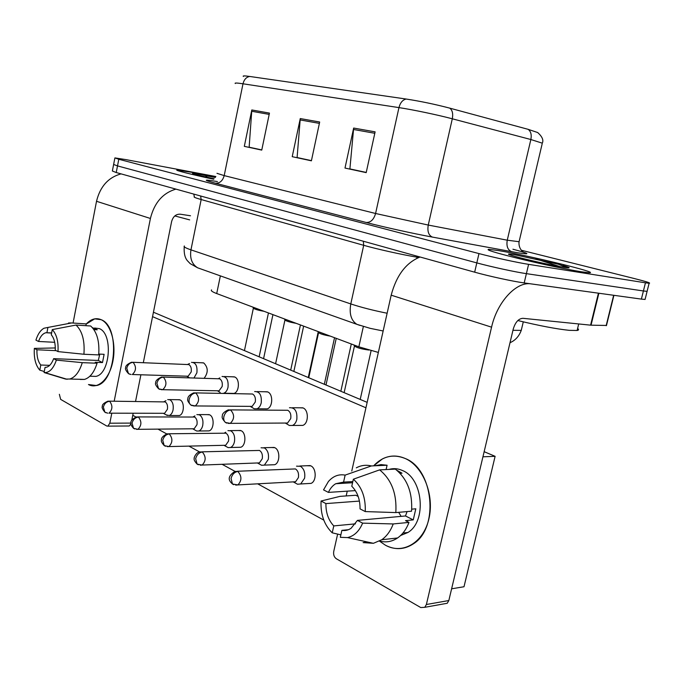 <?xml version="1.0" encoding="UTF-8"?>
<svg xmlns="http://www.w3.org/2000/svg" width="684" height="684" viewBox="0 0 684 684"><rect width="100%" height="100%" fill="white"/><g stroke="black" fill="none" stroke-linecap="round" stroke-linejoin="round"><path stroke-width="1.03" d="M378.346 352.44L358.852 346.822L216.708 293.564C212.322 291.888 210.604 290.666 211.561 289.913M192.238 172.394L177.053 170.051C174.232 170.145 191.93 174.608 213.639 179.225C191.93 174.608 174.232 170.145 177.053 170.051L192.238 172.394L215.503 177.096L192.238 172.394M498.354 250.566L488.804 249.344C485.238 249.651 495.071 252.687 518.292 258.449C540.309 263.81 568.276 269.718 581.503 271.804L588.958 272.719C602.082 273.326 527.398 255.226 498.354 250.566L488.804 249.344C485.238 249.651 495.071 252.687 518.292 258.449C540.309 263.81 568.276 269.718 581.503 271.804L588.958 272.719C602.082 273.326 527.398 255.226 498.354 250.566M113.595 164.639L112.364 171L116.229 172.53L474.662 272.181C489.034 276.225 513.282 281.483 524.192 282.937L641.378 299.105L643.413 290.965L647.098 291.358L647.235 290.794L647.098 291.358L643.413 290.965L526.389 273.651L643.413 290.965L645.448 282.808L649.116 283.262C651.279 283.167 646.44 281.62 634.598 278.619L521.456 250.276M474.662 272.181L476.816 262.895C491.232 266.82 515.497 272.087 526.389 273.651C515.497 272.087 491.232 266.82 476.816 262.895L117.511 165.904L476.816 262.895L478.971 253.584C493.429 257.406 517.72 262.673 528.595 264.349L645.448 282.808M113.63 164.459L117.511 165.904L113.63 164.459L114.869 158.064M249.746 76.463L406.193 99.043C420.421 101.232 434.947 104.267 449.773 108.14L528.125 129.327L537.684 132.542C542.207 136.586 543.754 140.135 542.309 143.178L530.861 139.527L452.304 118.794C437.401 114.835 413.033 109.731 398.952 107.61L243 83.79C244.085 79.515 246.334 77.07 249.746 76.463C244.59 75.736 242.469 75.727 243.384 76.437M215.853 176.532L125.993 159.628L114.903 157.91L118.794 159.269L478.971 253.584M269.453 113.099L261.75 150.104L244.316 146.35L251.815 109.962L269.453 113.099M375.114 131.858L366.197 172.633L344.993 168.059L353.662 128.053L375.114 131.858M319.676 122.017L311.4 160.817L292.222 156.679L300.267 118.571L319.676 122.017M311.442 160.629L297.095 157.534L300.267 118.571M366.239 172.428L349.892 168.914L353.662 128.053M261.792 149.924L249.147 147.205L251.815 109.962M641.378 299.105L645.072 299.447L645.234 298.797M166.229 414.897L169.204 415.521C171.077 414.82 172.359 412.965 173.052 409.964C173.727 405.099 172.71 401.713 169.983 399.807L167.708 399.576M167.349 415.513L163.305 413.298L164.622 413.298L167.409 409.271C167.896 405.749 167.161 403.295 165.203 401.91L109.286 401.157M194 377.97L196.898 372.771C197.496 365.974 195.701 362.503 191.494 362.358M186.758 376.2L188.126 376.234L191.178 371.985C191.682 368.385 190.904 365.923 188.852 364.598L132.893 362.289M252.858 307.107L253.328 308.099C254.474 309.194 258.056 310.262 264.067 311.305M195.462 430.33L196.753 431.031L198.847 431.005C200.754 430.236 202.054 428.364 202.746 425.38C203.456 420.352 202.353 416.838 199.454 414.82L196.864 414.598M196.753 431.031L192.649 428.791L194.153 428.774L196.975 424.687C197.488 421.053 196.701 418.505 194.607 417.043L138.074 416.915M226.626 446.78L228.105 447.592L230.491 447.507C232.423 446.669 233.74 444.771 234.432 441.821C235.159 436.631 233.979 432.972 230.876 430.834L227.926 430.629M223.907 445.31L225.677 445.267L228.524 441.137C229.063 437.384 228.208 434.733 225.977 433.186L168.871 433.767M259.92 464.351L261.63 465.282L264.357 465.12L268.299 459.391C269.06 454.031 267.786 450.217 264.46 447.952L261.066 447.772M257.338 462.965L259.407 462.888L262.263 458.733C262.818 454.851 261.895 452.09 259.501 450.44L201.891 451.842M295.556 483.152L297.557 484.238L300.686 483.964L304.585 478.227C305.38 472.678 303.995 468.694 300.438 466.283L296.514 466.155M293.145 481.878L295.582 481.75L298.412 477.577C298.985 473.559 297.993 470.678 295.428 468.925L237.382 471.259M232.244 376.798L234.723 376.995C240.033 378.945 239.4 392.188 233.928 393.42L223.719 393.232C225.823 392.462 227.25 390.478 228.011 387.281C228.61 380.116 226.626 376.516 222.052 376.474M217.461 390.786L219.06 390.821L222.163 386.503C222.693 382.784 221.855 380.227 219.658 378.816L163.143 377.064M284.433 318.932L284.895 319.915C286.109 321.104 289.862 322.241 296.163 323.335M220.171 392.428L217.427 390.786M252.832 407.938L254.209 408.767L256.902 408.81C259.039 407.963 260.484 405.954 261.245 402.782C261.835 395.198 259.638 391.453 254.636 391.564M250.25 406.373L252.122 406.382L255.269 402.012C255.816 398.165 254.918 395.506 252.567 394.01L195.556 392.89M318.06 331.535L318.505 332.492C319.796 333.783 323.754 335.006 330.363 336.143M287.767 424.516L289.358 425.482L292.461 425.465C294.616 424.533 296.069 422.507 296.83 419.377C297.395 411.315 294.941 407.425 289.469 407.724M285.339 423.045L287.554 423.037L290.717 418.617C291.29 414.641 290.315 411.862 287.793 410.28L230.363 409.896M353.953 344.984L354.38 345.907C356.552 347.677 361.374 349.054 368.847 350.037M215.212 177.507L213.818 177.216C211.27 176.78 202.78 174.702 207.081 177.242M174.813 215.939L189.673 219.88M517.839 320.539C539.308 325.738 556.451 329.004 569.242 330.338L577.116 330.475C578.852 330.158 579.015 329.491 577.604 328.465M566.788 267.718L567.335 267.299L558.426 264.255L514.308 254.645C504.809 253.2 506.853 254.277 520.43 257.877C533.674 261.288 554.476 265.802 563.821 267.29C571.234 268.41 570.943 267.82 562.949 265.52M558.426 264.255L566.993 267.675M535.726 258.877L560.136 266.649M86.201 324.062C90.955 318.983 95.931 317.521 101.129 319.684C110.757 323.857 116.46 343.496 112.877 361.238C109.431 379.047 97.795 389.794 88.467 384.528L96.453 385.554C116.297 382.322 120.213 326.319 101.129 319.684L94.708 318.855L86.201 324.062M121.059 173.873C108.311 177.395 100.129 186.535 96.521 201.293L73.077 323.045M175.916 189.126C162.818 192.999 154.319 202.78 150.412 218.47L114.185 401.209M59.354 394.3L60.654 399.379L106.704 425.995L107.867 426.141L109.816 423.199L130.9 423.097M111.808 413.187L109.816 423.199M131.824 420.027L133.192 413.23M135.552 401.44L140.895 374.789M143.315 362.7L171.607 221.59C173.061 216.52 175.933 214.058 180.217 214.186L190.503 215.776M130.943 424.054L129.259 425.987L128.421 425.987M385.425 545.216L379.5 541.13L385.425 545.216C402.56 554.818 423.439 542.831 428.911 518.823C434.639 494.934 423.063 466.317 405.296 458.536C433.374 469.096 439.427 527.834 413.444 543.78C404.398 549.722 395.061 550.201 385.425 545.216M373.618 465.838C382.792 456.134 393.351 453.697 405.296 458.536C397.404 455.099 389.777 455.219 382.433 458.913L373.618 465.838M598.423 293.179L531.16 283.903C516.531 281.192 497.157 301.883 491.565 327.166L426.38 604.511L448.832 600.535L513.239 329.098C515.326 322.164 518.575 318.573 522.969 318.308L590.591 325.156L598.423 293.179L598.876 293.231L591.044 325.182L590.591 325.156M420.062 257.004C406.082 262.639 396.455 275.361 391.18 295.18L351.764 471.028M347.25 491.163L346.181 495.934M337.631 534.093L333.741 551.449C333.262 554.69 334.108 557.109 336.272 558.717L420.771 607.563L424.781 607.306L426.38 604.511M448.832 600.535L447.242 603.271L443.959 603.861M606.477 325.456L591.044 325.182M299.78 407.792L303.089 407.946C308.903 410.109 308.689 423.593 302.798 425.388L292.461 425.465M264.905 391.761L267.752 391.949C273.318 394.001 272.873 407.39 267.179 408.87L256.902 408.81M306.894 465.727L310.818 465.847C316.47 468.258 316.683 481.168 311.092 483.374L300.686 483.964M271.394 447.507L274.788 447.687C280.209 449.969 280.158 462.846 274.712 464.71L264.357 465.12M238.186 430.51L241.144 430.715C246.326 432.887 246.052 445.677 240.777 447.25L230.491 447.507M207.047 414.615L209.637 414.829C214.596 416.898 214.135 429.569 209.047 430.886L198.847 431.005M201.609 362.776L203.772 362.982C208.244 367.496 208.363 372.592 204.131 378.269M177.797 399.704L180.08 399.926C184.825 401.893 184.21 414.418 179.311 415.53L169.204 415.521M153.438 312.22L367.154 402.354M484.152 451.688L495.113 456.314L464.009 586.744L451.62 588.804M323.788 520.114L257.671 483.827M235.005 471.37C224.54 478.142 231.218 482.571 232.466 484.033L231.047 478.415C232.235 474.328 234.501 472.02 237.835 471.473L235.005 471.37L222.095 464.299M199.591 451.953L188.946 446.113M166.674 433.887L157.987 429.124M135.954 417.035L132.781 415.291M152.549 316.649L365.94 407.784M495.113 456.314L482.938 456.809M49.693 365.341L40.775 365.025C37.979 361.468 36.705 356.381 36.945 349.772L56.156 350.653M54.694 342.299L38.518 341.461C40.322 336.468 42.776 333.553 45.871 332.723L51.642 332.877M94.572 328.029L99.385 328.645C113.202 333.664 110.218 374.157 95.837 376.388L91.63 376.268M92.425 327.662L97.248 329.782L93.896 329.577M99.778 354.115L98.325 360.451L53.643 358.664L56.362 360.109L82.285 362.657L97.068 363.221L95.221 362.281L102.489 362.563L104.113 354.312L98.778 354.073M85.885 325.687L86.235 323.908L71.598 322.951L47.923 327.439L46.939 332.604M84.397 323.788L86.235 323.908M90.681 325.994C96.991 331.868 99.667 341.504 98.693 354.911L83.918 354.261L57.995 351.602L55.267 350.182C55.49 343.411 54.156 338.281 51.283 334.792L52.266 329.603L76.01 325.054L90.681 325.994M97.068 363.221C94.204 372.318 90.006 377.713 84.483 379.415L80.285 379.458M68.503 322.976L71.598 322.951M76.01 325.054C82.268 330.979 84.91 340.709 83.918 354.261M82.285 362.657C79.421 371.848 75.249 377.312 69.759 379.03L65.587 379.073L44.084 372.532L45.067 367.385L46.529 367.222C49.496 366.342 51.864 363.486 53.643 358.664M66.442 379.098L65.587 379.073M38.518 341.461L35.919 340.11C37.808 334.16 40.493 330.201 43.981 328.243L47.923 327.439M52.266 329.603C56.652 334.288 58.567 341.615 57.995 351.602M56.362 360.109C53.566 368.3 49.71 372.472 44.811 372.609L44.084 372.532M55.31 347.951L34.354 348.395L36.945 349.772M40.775 365.025L39.8 370.155L44.28 371.523M39.8 370.155C35.577 365.307 33.755 358.057 34.354 348.395M98.325 360.451L102.489 362.563M355.483 523.85L333.775 525.91C328.423 520.191 325.798 512.761 325.917 503.595L359.425 501.081M355.372 490.625L328.406 492.394C330.201 488.444 332.638 485.554 335.724 483.725L343.573 482.109L352.833 481.57M401.123 516.369L398.678 512.333M389.016 469.421C393.497 468.104 398.011 468.48 402.543 470.549C423.011 478.552 426.944 521.276 407.929 532.477L400.636 535.486M396.908 470.31L402.004 473.2L400.106 473.294M407.074 511.589L405.484 515.967L357.45 520.387L362.631 523.14L393.214 523.944L408.981 522.396L405.526 520.635L413.247 519.891L415.812 508.802L411.751 509.152M386.101 469.557L387.084 465.24L371.369 465.941L345.129 475.115L343.573 482.109M375.071 465.77L380.997 464.607L387.084 465.24M395.335 469.113C407.254 478.68 412.666 492.702 411.571 511.196L395.822 512.581L365.247 511.581L360.049 508.879C360.109 499.397 357.347 491.847 351.781 486.247L353.363 479.202L379.62 469.874L395.335 469.113M408.981 522.396C406.373 529.279 402.568 534.478 397.558 537.975C391.923 541.737 385.956 542.754 379.663 541.044M343.308 483.28L343.83 482.092M356.313 467.83C361.092 465.282 366.111 464.65 371.369 465.941M379.62 469.874C391.547 479.587 396.942 493.822 395.822 512.581M393.214 523.944C390.59 530.929 386.768 536.196 381.757 539.744L373.404 543.31L363.118 542.6L367.821 542.07M328.406 492.394L323.541 489.872L328.397 481.527C333.176 476.09 338.76 473.952 345.129 475.115M353.363 479.202C361.827 486.854 365.786 497.653 365.247 511.581M362.631 523.14C359.185 531.263 354.141 536.076 347.506 537.581L340.316 537.325L341.88 530.356L348.404 529.707M357.45 520.387L351.046 528.313C348.165 530.22 345.104 530.904 341.88 530.356M358.177 496.473L355.808 495.259L340.034 496.362L321.07 501.021L325.917 503.595M333.775 525.91L332.227 532.827L340.871 534.854M332.227 532.827C324.165 524.927 320.445 514.325 321.07 501.021M405.484 515.967L413.247 519.891M220.368 275.874L216.708 293.564M363.366 326.49L358.852 346.822M512.94 249.224C529.869 253.738 531.374 254.901 517.437 252.729L432.399 237.091C413.598 233.654 383.151 226.934 366.179 222.48L215.357 183.201C202.644 179.764 203.336 179.225 217.435 181.585M528.125 129.327C530.861 131.337 531.776 134.739 530.861 139.527L507.254 240.195L519.079 241.717M406.193 99.043C402.679 99.804 400.268 102.668 398.952 107.61L375.584 213.493L428.252 225.062L507.254 240.195C506.263 246.189 507.733 250.028 511.675 251.703M449.773 108.14C452.398 110.192 453.236 113.741 452.304 118.794L428.252 225.062C427.226 231.38 428.603 235.39 432.399 237.091M216.965 173.317L224.198 175.608L243 83.79C236.946 82.884 234.373 82.79 235.287 83.516M542.13 143.956L518.985 242.119C518.609 249.369 523.38 251.977 523.038 251.729M118.794 159.269L116.229 172.53M528.595 264.349L524.192 282.937M215.357 183.201C219.735 183.44 222.676 180.909 224.198 175.608L375.584 213.493C373.797 219.615 370.66 222.608 366.179 222.48M319.385 123.377L300.071 119.922M269.18 114.39L251.635 111.253M374.806 133.286L353.448 129.464M512.949 330.304L521.251 330.398L521.584 328.995M184.398 245.992C183.252 246.667 185.441 247.959 190.956 249.857L201.173 199.54C195.564 197.941 193.29 197.009 194.359 196.736L193.752 194.085M416.83 258.304L417.078 257.201C401.764 254.636 377.38 249.198 363.7 245.308L201.173 199.54L200.634 196M418.736 257.483L417.078 257.201L417.351 256.252M200.574 268.855L197.65 267.812C191.913 264.255 189.682 258.27 190.956 249.857L350.789 303.927L363.7 245.308L363.315 241.23M359.827 325.379L356.843 324.319C351.097 320.497 349.079 313.7 350.789 303.927C360.981 307.313 373.088 310.416 387.127 313.238M107.79 413.196L104.874 412.178L103.344 407.125C104.361 403.569 106.465 401.636 109.645 401.311L108.029 401.14C103.84 402.953 101.959 404.706 102.395 406.407C101.583 407.219 102.403 409.143 104.874 412.178L106.123 412.828M164.622 413.298L109.004 413.179C112.621 409.554 112.834 405.603 109.645 401.311M131.072 374.516L128.498 373.635L126.762 368.197C127.805 364.563 129.926 362.623 133.123 362.383L131.576 362.238C127.352 364.033 125.386 365.914 125.676 367.898C124.941 368.779 125.882 370.685 128.498 373.635L129.849 374.251M188.126 376.234L132.337 374.524C136.253 370.805 136.509 366.752 133.123 362.383M136.535 429.364L137.937 429.321L133.551 428.329L132.038 423.148C133.089 419.472 135.235 417.445 138.459 417.078L136.612 416.915C132.491 418.856 130.584 420.84 130.909 422.866C130.293 423.772 131.174 425.602 133.551 428.329L134.816 428.979M194.153 428.774L137.937 429.321C141.673 425.534 141.845 421.455 138.459 417.078M167.289 446.652L168.914 446.575L164.22 445.6L162.732 440.282C163.827 436.477 166.015 434.366 169.273 433.947L167.161 433.793C163.04 435.845 161.142 437.931 161.475 440.043C160.885 441.026 161.8 442.881 164.22 445.6L165.502 446.259M225.677 445.267L168.914 446.575C172.753 442.608 172.872 438.401 169.273 433.947M200.258 465.188L202.148 465.06L197.112 464.12L195.65 458.656C196.795 454.723 199.018 452.509 202.319 452.03L199.882 451.893C196.111 452.064 193.572 458.246 194.239 458.485C193.683 459.545 194.641 461.426 197.112 464.12L198.403 464.778M259.407 462.888L202.148 465.06C206.089 460.896 206.141 456.561 202.319 452.03M235.706 485.118L237.921 484.913L232.466 484.033L233.757 484.691M295.582 481.75L237.921 484.913C241.922 480.536 241.897 476.055 237.835 471.473M161.253 389.7L162.715 389.692L158.62 388.811L156.892 383.228C157.978 379.466 160.142 377.448 163.382 377.166L161.604 377.012C157.388 378.885 155.413 380.868 155.687 382.972C154.952 383.869 155.926 385.819 158.62 388.811L159.979 389.435M219.06 390.821L162.715 389.692C166.759 385.802 166.982 381.621 163.382 377.166M193.572 405.971L195.273 405.937L190.879 405.065C189.314 403.799 188.75 401.884 189.186 399.328C190.314 395.438 192.52 393.326 195.795 392.992L193.743 392.855C189.588 394.728 187.613 396.814 187.826 399.105C187.125 400.149 188.143 402.132 190.879 405.065L192.264 405.697M252.122 406.382L195.273 405.937C199.463 401.85 199.634 397.532 195.795 392.992M228.285 423.439L230.286 423.362L225.532 422.524C223.959 421.233 223.403 419.266 223.873 416.633C225.045 412.589 227.293 410.383 230.602 409.998L228.217 409.878C223.967 411.888 222.018 413.94 222.368 416.043C221.565 417.3 222.616 419.454 225.532 422.524L226.917 423.157M287.554 423.037L230.286 423.362C234.586 419.061 234.689 414.607 230.602 409.998M213.818 177.216L201.284 174.711C184.629 171.539 193.17 174.343 214.101 178.78M150.412 218.47L96.521 201.293M491.565 327.166L391.18 295.18M606.169 325.644L613.651 295.283M649.116 283.262L645.072 299.447M510.007 342.71C515.24 340.478 518.994 336.374 521.251 330.398L523.286 321.856M383.151 330.988L370.112 328.329L356.843 324.319L197.65 267.812L190.212 263.656L187.459 260.784C184.902 257.851 183.825 253.166 184.227 246.736M164.023 401.662L165.973 400.67M272.933 314.631L263.571 358.673M179.584 399.73L169.487 399.601M268.444 312.947L259.142 356.8M203.456 362.853L193.341 362.434M187.775 364.375L189.545 363.52M253.371 308.193L244.444 350.601M186.723 376.191L189.485 377.842M318.214 331.851L308.27 377.517M193.333 416.77L194.931 415.915M303.636 326.131L293.855 371.438M209.107 414.615L198.924 414.598M351.302 343.984L340.846 391.257M224.608 432.878L225.78 432.22M336.237 338.341L325.994 384.998M240.58 430.484L230.32 430.604M223.967 445.327L228.105 447.592M274.198 447.439L263.87 447.704M257.458 463L261.63 465.282M310.194 465.582L299.814 466.018M293.342 481.946L297.557 484.238M300.447 324.934L290.709 370.112M234.398 376.858L224.207 376.542M218.512 378.577L219.863 377.884M284.937 320.035L275.592 363.734M334.544 337.708L324.327 384.288M267.427 391.812L257.167 391.607M318.564 332.638L308.758 377.722M250.233 406.373L254.209 408.767M371.104 350.653L360.212 399.422M302.773 407.818L292.453 407.741M354.449 346.087L344.137 392.642M285.331 423.045L289.358 425.482M577.116 330.475L578.707 323.951M129.259 425.987L107.867 426.141M447.242 603.271L424.781 607.306M606.434 325.635L613.916 295.317M45.871 332.723L51.608 333.057M89.886 376.217L95.837 376.388M69.759 379.03L84.483 379.415M44.811 372.609L67.135 379.304M335.724 483.725L352.568 482.733M402.962 533.016L407.929 532.477M381.757 539.744L397.558 537.975M347.506 537.581L373.404 543.31"/></g></svg>

